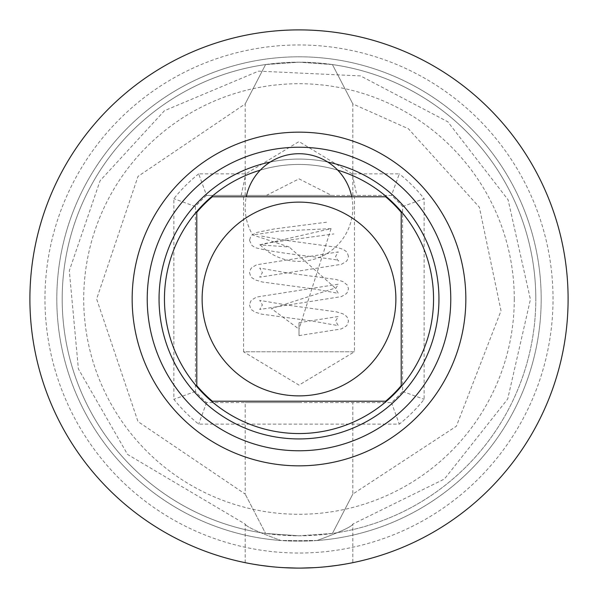 <?xml version="1.0" encoding="UTF-8"?>
<svg xmlns="http://www.w3.org/2000/svg" width="598" height="598" viewBox="0 0 598 598"><rect width="100%" height="100%" fill="white"/><g stroke="black" fill="none" stroke-linecap="round" stroke-linejoin="round"><path stroke-width="0.45" stroke-dasharray="2.99 2.24" d="M385.665 196.787A134.012 134.012 0 0 1 401.213 212.335M401.213 385.665A134.012 134.012 0 0 1 385.665 401.213M337.683 170.131A134.55 134.55 0 0 0 260.317 170.131M243.565 196.787L354.435 196.787L354.435 351.788L243.565 351.788L243.565 196.787M196.787 212.335A134.012 134.012 0 0 1 212.335 196.787M212.335 401.213A134.012 134.012 0 0 1 196.787 385.665M260.257 244.903A53.82 53.82 0 0 0 351.736 196.787L246.264 196.787A53.82 53.82 0 0 0 252.67 234.939L289.163 247.011L260.257 244.903L331.068 228.645L279.416 231.067L252.67 234.939M354.435 351.788L243.565 351.788L299 385.097L354.435 351.788M299 433.55A134.55 134.55 0 0 0 433.55 299A134.55 134.55 0 0 0 299 164.45A134.55 134.55 0 0 0 164.45 299A134.55 134.55 0 0 0 299 433.55A134.55 134.55 0 0 0 433.55 299A134.55 134.55 0 0 0 299 164.45A134.55 134.55 0 0 0 164.45 299A134.55 134.55 0 0 0 299 433.55M535.808 299A236.808 236.808 0 0 0 299 62.192A236.808 236.808 0 0 0 62.192 299A236.808 236.808 0 0 1 299 62.192A236.808 236.808 0 0 1 535.808 299A236.808 236.808 0 0 1 299 535.808A236.808 236.808 0 0 1 62.192 299A236.808 236.808 0 0 0 265.579 533.438L245.18 494.075L265.579 533.438L299 535.808L265.579 533.438A236.808 236.808 0 0 1 265.579 64.562A236.808 236.808 0 0 0 62.192 299A236.808 236.808 0 0 0 299 535.808A236.808 236.808 0 0 0 535.808 299A236.808 236.808 0 0 0 332.421 64.562L299 62.192L265.579 64.562L299 62.192L332.421 64.562L352.82 103.925L332.421 64.562A236.808 236.808 0 0 1 332.421 533.438L299 535.808L332.421 533.438A236.808 236.808 0 0 0 535.808 299M265.579 64.562L245.18 103.925L265.579 64.562M352.2 173.869L299 141.577L245.8 173.869L198.678 173.869L206.549 195.397L391.451 195.397A138.856 138.856 0 0 1 402.604 206.549L402.604 391.451A138.856 138.856 0 0 1 391.451 402.604L206.549 402.604A138.856 138.856 0 0 1 195.397 391.451L195.397 206.549A138.856 138.856 0 0 1 206.549 195.397L266.416 195.397L299 178.862L331.584 195.397L391.451 195.397L399.322 173.869L352.2 173.869L356.834 195.397M266.416 195.397L331.584 195.397M299 402.604L245.18 402.604L299 402.604M332.421 533.438L352.82 494.075L332.421 533.438M241.166 195.397L245.8 173.869M206.549 195.397A138.856 138.856 0 0 0 195.397 206.549L195.397 391.451A138.856 138.856 0 0 0 206.549 402.604L391.451 402.604A138.856 138.856 0 0 0 402.604 391.451L402.604 206.549A138.856 138.856 0 0 0 391.451 195.397M402.604 206.549L424.132 198.678A160.384 160.384 0 0 0 399.322 173.869M198.678 173.869A160.384 160.384 0 0 0 173.869 198.678L173.869 399.322A160.384 160.384 0 0 0 198.678 424.132L399.322 424.132A160.384 160.384 0 0 0 424.132 399.322L424.132 198.678M195.397 206.549L173.869 198.678M514.28 299A215.28 215.28 0 0 1 299 514.28A215.28 215.28 0 0 1 83.72 299A215.28 215.28 0 0 1 299 83.72A215.28 215.28 0 0 1 514.28 299M402.604 391.451L424.132 399.322M391.451 402.604L399.322 424.132M206.549 402.604L198.678 424.132M195.397 391.451L173.869 399.322M331.068 228.645L299 329.139C299 337.377 299 337.377 299 329.139C299 337.377 299 337.377 299 329.139C299 320.902 299 320.902 299 329.139C299 320.902 299 320.902 299 329.139L271.425 308.605L335.261 288.072L289.163 247.011M541.19 299A242.19 242.19 0 0 0 299 56.81A242.19 242.19 0 0 0 56.81 299A242.19 242.19 0 0 0 299 541.19A242.19 242.19 0 0 0 541.19 299A242.19 242.19 0 0 0 299 56.81A242.19 242.19 0 0 0 56.81 299A242.19 242.19 0 0 1 299 56.81A242.19 242.19 0 0 1 541.19 299A242.19 242.19 0 0 0 299 56.81A242.19 242.19 0 0 0 56.81 299A242.19 242.19 0 0 0 280.985 540.517C257.985 532.078 246.047 526.599 245.18 524.08C245.995 526.576 257.932 532.056 280.985 540.517L317.015 540.517A242.19 242.19 0 0 0 541.19 299A242.19 242.19 0 0 1 317.015 540.517C340.015 532.078 351.953 526.599 352.82 524.08C351.998 526.576 340.06 532.056 317.015 540.517L280.985 540.517A242.19 242.19 0 0 1 56.81 299A242.19 242.19 0 0 0 299 541.19A242.19 242.19 0 0 0 541.19 299M245.18 562.666L245.18 524.08L127.553 454.443L78.398 368.951L69.301 270.759L100.075 180.731L164.472 110.69L258.568 71.132L360.534 75.909L447.827 121.775L508.098 199.829L530.426 299.434L507.724 398.956L444.419 479.028L352.82 524.08L352.82 562.666M350.996 563.032L349.628 563.294M345.323 564.086L344.276 564.265M336.39 565.491L326.68 566.672M324.856 566.852L313.98 567.681M311.468 567.808L297.221 568.093M283.317 567.644L270.655 566.605M260.093 565.274L251.975 563.959M247.004 563.032L248.387 563.294M252.677 564.086L253.649 564.25M261.61 565.491L271.372 566.68M273.144 566.852L284.125 567.689M286.532 567.808L300.772 568.093M314.683 567.644L327.345 566.605M337.907 565.274L346.025 563.959M568.1 299A269.1 269.1 0 0 1 299 568.1A269.1 269.1 0 0 1 29.9 299A269.1 269.1 0 0 1 299 29.9A269.1 269.1 0 0 1 568.1 299A269.1 269.1 0 0 1 299 568.1A269.1 269.1 0 0 1 29.9 299M465.842 299A166.842 166.842 0 0 0 299 132.158A166.842 166.842 0 0 0 132.158 299A166.842 166.842 0 0 0 299 465.842A166.842 166.842 0 0 0 465.842 299M327.756 162.051A139.932 139.932 0 0 0 270.244 162.051M159.068 299A139.932 139.932 0 0 0 297.901 438.925A139.932 139.932 0 0 0 438.932 299A139.932 139.932 0 0 0 300.099 159.075A139.932 139.932 0 0 0 159.068 299A139.932 139.932 0 0 0 297.901 438.925A139.932 139.932 0 0 0 438.932 299M44.97 299A254.03 254.03 0 0 1 299 44.97A254.03 254.03 0 0 1 553.03 299A254.03 254.03 0 0 1 299 553.03A254.03 254.03 0 0 1 44.97 299M245.18 195.397L245.18 103.925L138.003 176.403L96.637 298.993L138.003 421.597L245.18 494.075L245.18 402.604M352.82 195.397L352.82 103.925L408.441 128.787L479.364 207.244L501.019 310.773L456.364 426.232L352.82 494.075L352.82 402.604M249.486 304.913L250.712 308.605L251.863 309.981L255.04 312.126L261.468 314.114L312.455 321.089L338.266 325.618L335.598 321.074L338.289 316.506L299 322.681M299 335.598L341.256 328.96L346.1 326.179L347.326 324.714L348.514 321.074L347.289 317.381L346.137 315.998L342.953 313.853L336.577 311.887L287.78 305.174L259.719 300.36L262.402 304.92L259.719 309.48L341.465 296.593L346.152 293.82L347.296 292.437L348.507 288.759L347.281 285.067L342.931 281.553L336.3 279.535L285.283 272.576L259.734 268.076L262.402 272.621L259.704 277.188L341.443 264.309L346.122 261.55L347.274 260.167L348.492 256.475M249.501 272.613L250.719 276.306L251.863 277.689L255.241 279.931L262.462 282.032L315.886 289.238L338.289 293.334L335.59 288.759L338.274 284.222L256.684 297.049L251.885 299.83L250.726 301.205L249.486 304.928M249.508 240.336L251.967 245.501L255.249 247.639C280.148 254.471 344.426 259.151 338.281 261.034L335.583 256.475L338.259 251.937L256.647 264.772L251.967 267.456L250.719 268.913L249.486 272.621M348.507 256.475L347.266 252.752L346.025 251.295L342.923 249.254L336.173 247.213L284.857 240.224L259.749 235.791M326.545 222.209L274.624 228.885L256.684 232.465L252.177 234.962L250.741 236.591L249.493 240.329M259.741 244.874L265.833 243.296L333.893 233.923"/><path stroke-width="0.9" d="M401.213 212.335A134.012 134.012 0 0 0 385.665 196.787L212.335 196.787A134.012 134.012 0 0 0 196.787 212.335L196.787 385.665A134.012 134.012 0 0 0 212.335 401.213L385.665 401.213A134.012 134.012 0 0 0 401.213 385.665L401.213 212.335L401.213 385.665M299 202.124A96.876 96.876 0 0 1 395.876 299A96.876 96.876 0 0 1 299 395.876A96.876 96.876 0 0 1 202.124 299A96.876 96.876 0 0 1 299 202.124M385.665 401.213L212.335 401.213M260.317 170.131A134.55 134.55 0 0 0 299 433.55A134.55 134.55 0 0 0 337.683 170.131M212.335 196.787L385.665 196.787M196.787 385.665L196.787 212.335M354.435 196.787L351.736 196.787A53.82 53.82 0 0 0 246.264 196.787L243.565 196.787M346.025 563.959L350.996 563.032M349.628 563.294L345.323 564.086M344.276 564.265L336.39 565.491M326.68 566.672L324.856 566.852M313.98 567.681L311.468 567.808M297.221 568.093L283.317 567.644M270.655 566.605L260.093 565.274M251.975 563.959L247.004 563.032M248.387 563.294L252.677 564.086M253.649 564.25L261.61 565.491M271.372 566.68L273.144 566.852M284.125 567.689L286.532 567.808M300.772 568.093L314.683 567.644M327.345 566.605L337.907 565.274M29.9 299A269.1 269.1 0 0 0 299 568.1A269.1 269.1 0 0 0 568.1 299A269.1 269.1 0 0 0 299 29.9A269.1 269.1 0 0 0 29.9 299M132.158 299A166.842 166.842 0 0 0 299 465.842A166.842 166.842 0 0 0 465.842 299A166.842 166.842 0 0 0 299 132.158A166.842 166.842 0 0 0 132.158 299A166.842 166.842 0 0 0 299 465.842A166.842 166.842 0 0 0 465.842 299M270.244 162.051A139.932 139.932 0 0 0 299 438.932A139.932 139.932 0 0 0 327.756 162.051M147.228 299A151.772 151.772 0 0 0 299 450.772A151.772 151.772 0 0 0 450.772 299A151.772 151.772 0 0 0 299 147.228A151.772 151.772 0 0 0 147.228 299M438.932 299L438.917 301.198M159.068 299L159.083 296.802"/></g></svg>
